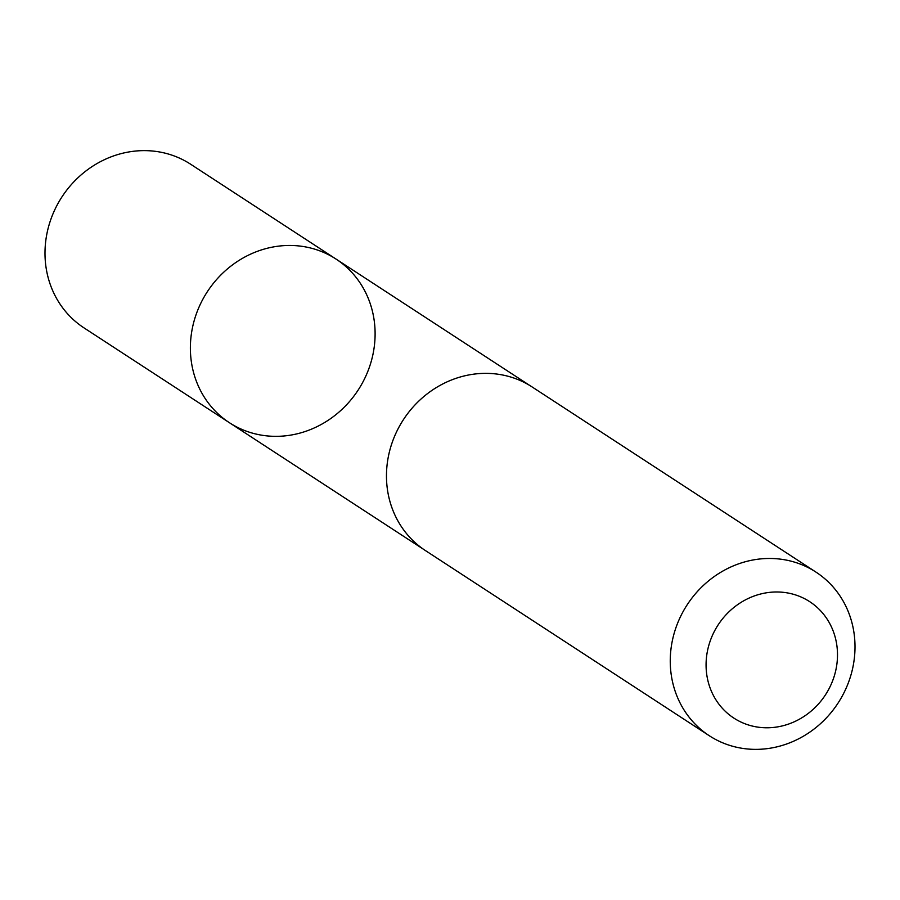 <?xml version="1.0" encoding="UTF-8"?>
<svg xmlns="http://www.w3.org/2000/svg" width="900" height="900" viewBox="0 0 900 900"><rect width="100%" height="100%" fill="white"/><g stroke="black" fill="none" stroke-linecap="round" stroke-linejoin="round"><path stroke-width="1.35" d="M212.85 408.488A97.65 90.022 -56.9 0 1 214.346 282.184A97.65 90.022 -56.9 0 1 336.094 259.11A97.65 90.022 -56.9 0 1 358.144 390.082A97.65 90.022 -56.9 0 1 229.399 422.696A97.65 90.022 -56.9 0 1 212.85 408.488A97.65 90.022 -56.9 0 1 214.346 282.184A97.65 90.022 -56.9 0 1 336.094 259.11L190.732 164.284A97.661 90.034 123.1 0 0 68.974 187.357A97.661 90.034 123.1 0 0 67.466 313.684A97.661 90.034 123.1 0 0 84.015 327.892L229.399 422.696A97.65 90.022 -56.9 0 1 212.85 408.488M815.985 572.119L532.204 387.011A97.661 90.034 123.1 0 0 403.436 419.625A97.661 90.034 123.1 0 0 425.498 550.62L709.268 735.716A97.661 90.034 123.1 0 0 831.038 712.631A97.661 90.034 123.1 0 0 832.534 586.316A97.661 90.034 123.1 0 0 815.985 572.119A97.661 90.034 123.1 0 0 687.217 604.732A97.661 90.034 123.1 0 0 709.268 735.716M821.509 611.798A69.469 64.046 123.1 0 0 709.717 642.409A69.469 64.046 123.1 0 0 784.125 725.445A69.469 64.046 123.1 0 0 821.509 611.798M530.325 385.83L336.094 259.11M423.652 549.382L229.399 422.696"/></g></svg>
